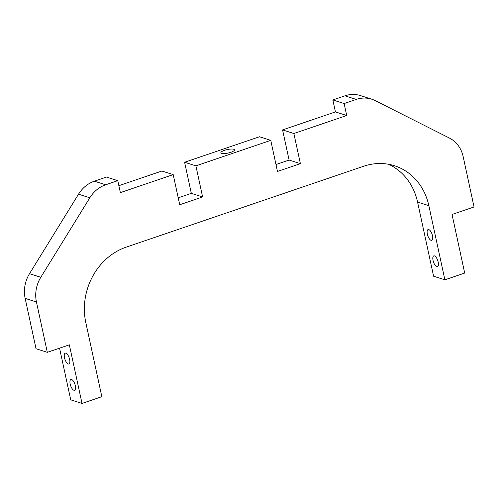 <?xml version="1.0" encoding="UTF-8"?>
<svg xmlns="http://www.w3.org/2000/svg" width="499" height="499" viewBox="0 0 499 499"><rect width="100%" height="100%" fill="white"/><g stroke="black" fill="none" stroke-linecap="round" stroke-linejoin="round"><path stroke-width="0.75" d="M69.629 359.392A5.701 2.258 71.2 0 1 68.899 363.971A5.701 2.258 71.2 0 1 64.496 357.758A5.701 2.258 71.2 0 1 65.226 353.18A5.701 2.258 71.2 0 1 69.629 359.392M432.496 235.778A5.701 2.258 71.2 0 1 431.766 240.356A5.701 2.258 71.2 0 1 427.362 234.143A5.701 2.258 71.2 0 1 428.092 229.565A5.701 2.258 71.2 0 1 432.496 235.778M75.318 385.708A5.701 2.258 71.2 0 1 74.588 390.28A5.701 2.258 71.2 0 1 70.184 384.068A5.701 2.258 71.2 0 1 70.914 379.496A5.701 2.258 71.2 0 1 75.318 385.708M438.184 262.087A5.701 2.258 71.2 0 1 437.455 266.666A5.701 2.258 71.2 0 1 433.051 260.453A5.701 2.258 71.2 0 1 433.781 255.875A5.701 2.258 71.2 0 1 438.184 262.087M230.819 152.307A6.967 1.796 -12.2 0 0 234.493 149.837A6.967 1.796 -12.2 0 0 224.55 150.311A6.967 1.796 -12.2 0 0 220.876 152.781A6.967 1.796 -12.2 0 0 230.819 152.307M444.883 279.814L428.853 205.663A60.791 53.58 107.7 0 0 394.466 165.743A60.791 53.58 107.7 0 0 363.596 166.261L126.235 247.117A60.791 53.58 107.7 0 0 85.803 322.529L101.833 396.68L82.017 403.429L69.342 344.828L47.324 352.325L36.439 301.982A30.395 26.79 -72.3 0 1 40.812 277.282L89.82 197.785A30.395 26.79 -72.3 0 1 105.669 184.786L117.776 180.657L120.359 192.62L173.203 174.619L179.721 204.758L202.619 196.955L195.901 165.861L270.764 140.356L277.488 171.45L300.386 163.653L293.867 133.514L346.711 115.512L344.129 103.549L356.236 99.426A30.395 26.79 -72.3 0 1 371.668 99.17A30.395 26.79 -72.3 0 1 375.142 100.586L449.449 138.073A30.395 26.79 -72.3 0 1 463.166 156.611L474.05 206.96L452.032 214.458L464.7 273.065L444.883 279.814L433.594 276.215L417.563 202.064A60.791 53.58 107.7 0 0 388.709 164.302M59.556 348.165L70.727 399.83L82.017 403.429M117.776 180.657L106.487 177.058L94.38 181.187A30.395 26.79 -72.3 0 0 78.53 194.186L29.516 273.683A30.395 26.79 -72.3 0 0 25.15 298.383L36.034 348.732L47.324 352.325M118.862 185.684L161.913 171.02L173.203 174.619M178.224 197.822L191.329 193.356L202.619 196.955M191.329 193.356L184.605 162.262L195.901 165.861M184.605 162.262L259.474 136.757L270.764 140.356M275.984 164.52L289.096 160.054L300.386 163.653M289.096 160.054L282.577 129.915L293.867 133.514M282.577 129.915L335.422 111.913L346.711 115.512M335.422 111.913L332.839 99.95L344.129 103.549M332.839 99.95L344.94 95.827A30.395 26.79 -72.3 0 1 360.378 95.571L371.668 99.17M417.563 202.064L428.853 205.663M25.15 298.383L36.439 301.982M29.516 273.683L40.812 277.282M78.53 194.186L89.82 197.785M94.38 181.187L105.669 184.786M344.94 95.827L356.236 99.426"/></g></svg>
